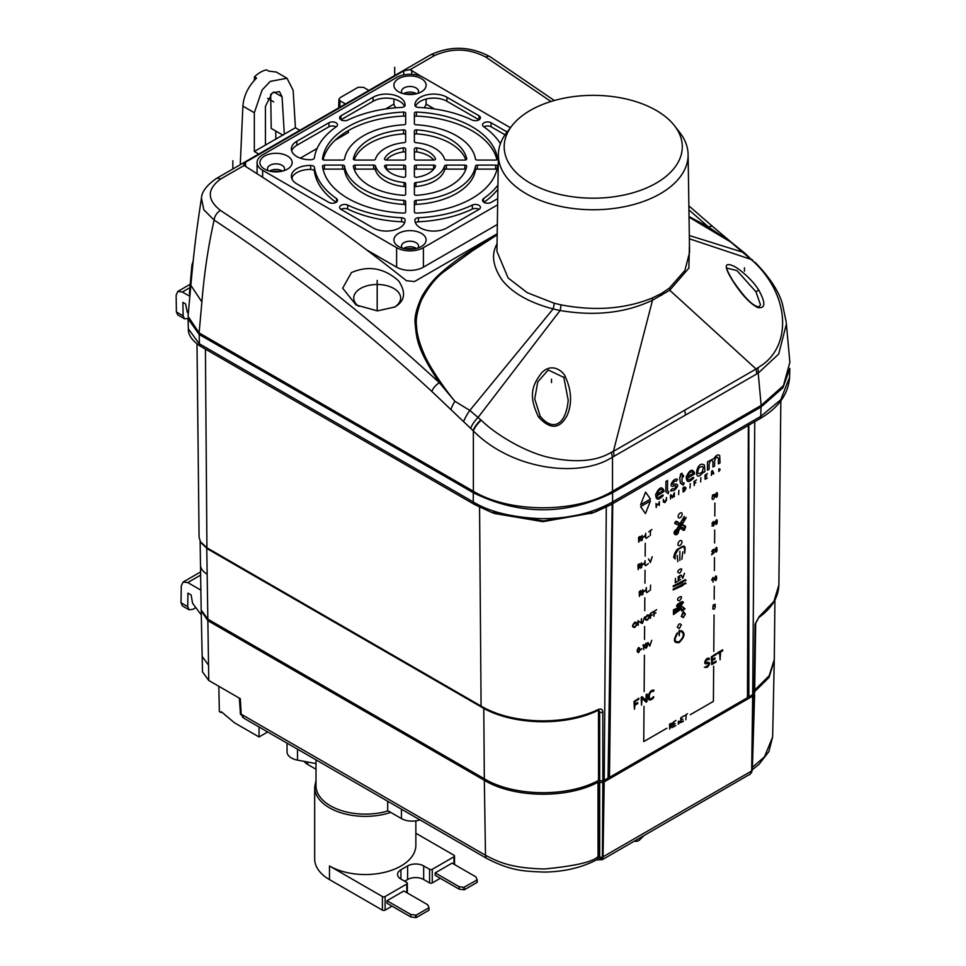 <?xml version="1.0" encoding="UTF-8"?>
<svg xmlns="http://www.w3.org/2000/svg" width="966" height="966" viewBox="0 0 966 966"><rect width="100%" height="100%" fill="white"/><g stroke="black" fill="none" stroke-linecap="round" stroke-linejoin="round"><path stroke-width="1.45" d="M287.011 78.258L270.251 81.386L262.076 90.043L254.324 112.732L254.324 151.493L295.415 127.766L293.145 90.321L287.011 78.258L276.264 72.052L268.62 71.086L266.495 69.866A27.471 15.854 120 0 0 254.481 76.797L254.324 80.371M254.481 76.797L256.606 78.029C248.286 86.324 243.722 95.682 242.889 106.139L240.256 164.703M283.026 135.24L271.217 128.418L270.685 94.27M275.853 139.37L275.721 131.026M265.421 145.081L265.421 106.345L272.243 92.905L279.428 91.565L282.06 96.733L284.318 134.165M295.415 127.766L299.822 130.313M190.845 285.429L188.044 316.305L199.105 332.908L473.352 491.247C509.662 513.284 576.195 513.284 612.504 491.247L761.148 405.43L783.462 385.603L789.862 362.286L786.3 323.018M786.36 324.214L778.668 354.063L758.213 373.105L609.957 458.633C577.257 477.844 511.485 469.524 473.352 430.921L431.862 391.471C360.982 326.073 288.399 268.959 214.126 220.091L203.826 209.779L201.435 198.199C201.725 191.872 206.615 185.339 216.13 178.638A8.066 4.661 60 0 1 216.179 178.613A8.066 4.661 60 0 1 220.441 179.157L244.301 165.379L243.77 164.208L245.461 162.276L403.716 70.904L410.127 69.637L421.43 76.495M216.179 178.613L430.341 54.965A8.054 4.661 64.1 0 1 430.389 54.929A8.054 4.661 64.1 0 1 434.519 55.557C451.967 47.769 469.102 48.3 485.898 57.151L550.958 101.515M554.339 100.512L490.088 56.728A8.392 4.504 123 0 0 490.064 56.704A8.392 4.504 123 0 0 485.898 57.151M490.837 239.061L479.293 245.738C466.035 253.116 453.513 261.931 441.752 272.171C434.64 278.099 428.131 285.984 422.227 295.837C416.624 307.78 414.269 317.09 415.175 323.767C416.624 338.523 416.624 348.4 439.373 382.741C368.106 316.981 295.125 259.54 220.441 210.419A8.392 4.818 -56.7 0 0 214.126 220.091C208.294 245.919 204.224 273.209 201.894 301.96L190.857 285.368C194.577 244.036 197.052 227.143 201.435 198.199L201.435 198.199M220.441 210.419C206.917 199.672 206.917 189.251 220.441 179.157M244.301 165.379L245.436 166.381C299.46 200.191 353.109 238.288 406.396 280.683L414.426 281.565L497.188 233.784M688.927 209.924L708.803 227.191L689.036 216.529M394.792 306.995L377.428 310.895L356.056 304.966L342.689 288.206L351.443 272.569C368.517 265.239 384.214 267.993 398.535 280.804C406.275 292.324 405.032 301.066 394.792 306.995M689.036 217.169L730.731 242.031A11.29 5.905 148.3 0 1 731.709 242.599L712.739 226.563A8.38 3.284 131.3 0 0 708.803 227.191L730.731 242.031L754.518 262.462C791.13 297.769 790.888 347.567 759.928 366.428L756.064 369A27.108 14.514 -116.9 0 1 756.668 373.999M731.709 242.599L744.834 253.201A16.446 7.776 143.4 0 0 743.47 252.44L689.313 235.511M744.834 253.201L754.518 262.462M761.148 405.43L758.213 373.105A17.847 0.7 -91.1 0 1 758.02 367.599M614.05 456.338A27.108 16.724 -123.3 0 0 613.386 451.376L756.064 369L669.728 290.235L652.521 300.172C625.702 312.984 594.899 316.425 560.087 310.509L553.083 308.951C528.873 302.479 511.763 292.662 501.728 279.512C493.167 266.544 491.332 255.229 496.198 245.557L497.043 243.541M689.446 244.688L688.867 268.15L669.728 290.235A7.583 4.77 -128 0 1 669.353 288.146L661.372 293.531L652.316 297.987C625.231 309.023 594.766 311.306 560.92 304.845L554.098 303.215L527.195 292.662L508.104 277.93L496.935 251.389M758.757 290.066C765.845 303.082 765.483 308.891 757.646 307.502C749.737 303.445 741.284 294.316 732.276 280.092C724.391 267.232 724.295 262.366 731.999 265.481C736.744 266.483 752.2 279.186 758.757 290.066L755.967 291.78L760.471 304.761L759.022 306.947C756.221 306.258 749.978 305.92 732.409 280.007C727.833 271.869 725.973 267.896 726.83 268.089L736.913 270.577L755.967 291.78M511.944 125.773A89.053 51.415 0 0 0 542.735 189.119A89.053 51.415 0 0 0 656.216 183.117A89.053 51.415 0 0 0 674.534 125.773A89.053 51.415 0 0 0 530.274 110.402A89.053 51.415 0 0 0 511.944 125.773L506.643 132.62A94.861 54.772 0 0 0 498.384 154.5A94.861 54.772 0 0 0 556.561 205.492A94.861 54.772 0 0 0 660.321 193.707A94.861 54.772 0 0 0 688.106 154.5L689.567 252.355L684.918 270.432L669.353 288.146M688.106 154.5A94.861 54.772 0 0 0 679.835 132.62L674.534 125.773M473.352 491.247L473.352 430.921A17.581 7.583 -41.5 0 1 481.237 420.234C495.618 434.495 525.733 452.559 550.161 457.703C576.147 463.028 596.517 461.241 611.273 452.33L613.386 451.376L652.521 300.172A7.583 3.912 -112.8 0 1 652.316 297.987M481.237 420.234L469.826 410.417L454.889 401.288L439.373 382.741A8.38 3.417 -47.3 0 0 431.862 391.471M538.642 417.143C527.315 394.37 533.365 383.828 541.769 372.671C553.132 361.187 564.736 373.516 565.207 376.547C571.498 390.107 572.234 402.858 567.428 414.812C560.051 429.218 550.463 429.991 538.642 417.143L540.199 416.237L534.729 398.886L537.76 381.884L548.229 369.978L563.794 377.392L568.213 400.226C565.883 425.306 552.757 431.754 540.199 416.237M612.504 491.247L612.504 457.232L611.273 452.33M463.668 421.502A16.446 4.166 -55.2 0 1 469.826 410.417L553.083 308.951A7.583 2.487 -75.2 0 0 554.098 303.215M450.929 409.306A11.29 2.234 -59.6 0 1 454.889 401.288C441.764 385.313 427.6 363.373 423.736 353.206C419.196 342.616 416.817 333.693 416.588 326.423C415.513 320.241 417.046 311.644 421.188 300.631C427.624 288.218 434.917 278.8 443.044 272.364L472.205 250.991M394.261 307.297A23.45 13.536 0 0 0 393.512 288.303A23.45 13.536 0 0 0 360.608 288.448A23.45 13.536 0 0 0 358.772 306.391M254.324 151.493L258.731 154.041M345.478 103.954L340.032 100.814L339.839 107.214M368.903 90.43L363.457 87.29L358.096 87.29L340.032 97.723L338.921 99.232L340.032 100.814M336.108 202.317A96.443 55.678 180 0 1 314.445 171.453A3.792 2.186 0 0 0 310.666 169.448A18.752 10.831 0 0 0 291.684 178.251M496.935 169.436A1.896 1.099 0 0 0 495.618 169.122L477.373 169.122A1.896 1.099 0 0 0 475.477 170.113A65.748 37.964 180 0 1 416.092 204.406A1.896 1.099 0 0 0 414.378 205.492M336.108 126.872A5.059 2.922 0 0 0 328.971 126.739L296.852 145.286A18.752 10.831 0 0 0 291.684 150.938M405.66 170.221A1.896 1.099 0 0 0 403.764 169.122L386.388 169.122A1.896 1.099 0 0 0 386.243 169.122M433.794 160.066A26.336 15.202 0 0 0 416.757 151.904A1.896 1.099 0 0 0 414.378 152.966M497.864 189.191A96.443 55.678 180 0 1 483.93 202.317M405.66 205.492A1.896 1.099 0 0 0 403.933 204.406A65.748 37.964 180 0 1 363.518 193.454A65.748 37.964 180 0 1 344.548 170.113A1.896 1.099 0 0 0 342.652 169.122L324.407 169.122A1.896 1.099 0 0 0 323.091 169.436M405.66 117.176A1.896 1.099 0 0 0 403.619 116.089A87.725 50.655 0 0 0 323.091 159.764A1.896 1.099 180 0 1 322.511 158.979A1.896 1.099 180 0 1 322.511 158.895A87.725 50.655 180 0 1 403.619 112.068A1.896 1.099 180 0 1 405.104 112.382A1.896 1.099 180 0 1 405.66 113.155L405.66 123.696A1.896 1.099 180 0 1 403.933 124.783A65.748 37.964 0 0 0 344.548 159.076A1.896 1.099 180 0 1 342.652 160.066L324.407 160.066A1.896 1.099 180 0 1 323.067 159.752M433.794 169.122A1.896 1.099 0 0 0 433.649 169.122L416.261 169.122A1.896 1.099 0 0 0 414.378 170.221M340.974 115.799L373.093 97.252A18.752 10.831 180 0 1 399.61 97.252A18.752 10.831 180 0 1 405.104 104.908A18.752 10.831 180 0 1 405.104 105.222A3.792 2.186 180 0 1 401.615 107.407A96.443 55.678 0 0 0 347.675 120.146A5.059 2.922 180 0 1 341.095 119.856A5.059 2.922 180 0 1 339.609 117.792A5.059 2.922 180 0 1 340.974 115.799L340.974 119.784L373.093 101.273A18.752 10.831 0 0 1 391.399 98.508A18.752 10.831 0 0 1 404.561 106.345M479.027 119.808L446.932 101.273A18.752 10.831 0 0 0 428.638 98.508A18.752 10.831 0 0 0 415.465 106.345M465.853 169.304A1.896 1.099 0 0 0 464.803 169.122L446.425 169.122A1.896 1.099 0 0 0 444.565 170.028A35.054 20.238 180 0 1 415.948 186.559A1.896 1.099 0 0 0 414.378 187.633M405.66 152.966A1.896 1.099 0 0 0 403.281 151.904A26.336 15.202 0 0 0 386.243 160.066M496.935 159.764A87.725 50.655 0 0 0 416.406 116.089A1.896 1.099 0 0 0 414.378 117.176M483.93 126.872A5.059 2.922 0 0 1 491.054 126.739L505.037 134.817M479.027 209.393A5.059 2.922 0 0 0 472.35 209.042A96.443 55.678 180 0 1 418.411 221.782A3.792 2.186 0 0 0 415.465 222.844M465.853 159.885A57.03 32.929 0 0 0 416.479 133.888A1.896 1.099 0 0 0 414.378 134.974M405.66 187.633A1.896 1.099 0 0 0 404.078 186.559A35.054 20.238 180 0 1 385.229 180.92A35.054 20.238 180 0 1 375.46 170.028A1.896 1.099 0 0 0 373.6 169.122L355.234 169.122A1.896 1.099 0 0 0 354.184 169.304M405.66 134.974A1.896 1.099 0 0 0 403.546 133.888A57.03 32.929 0 0 0 354.184 159.885M404.561 222.844A3.792 2.186 0 0 0 401.615 221.782A96.443 55.678 180 0 1 347.675 209.042A5.059 2.922 0 0 0 340.998 209.393A5.059 2.922 180 0 1 339.609 207.376A5.059 2.922 180 0 1 342.387 204.768A5.059 2.922 180 0 1 347.675 205.021A96.443 55.678 0 0 0 401.615 217.761A3.792 2.186 180 0 1 403.993 218.401A3.792 2.186 180 0 1 405.104 219.946A18.752 10.831 180 0 1 405.104 220.26A18.752 10.831 180 0 1 393.524 230.258A18.752 10.831 180 0 1 373.093 227.916L340.974 209.368M426.115 99.027L426.115 103.181A16.108 9.298 180 0 1 424.026 107.769M396.012 107.769A16.108 9.298 180 0 1 393.911 103.181L393.911 99.027M416.443 93.75A8.525 4.927 0 0 0 416.044 93.509L416.044 93.509A8.525 4.927 0 0 0 403.981 93.509A8.525 4.927 0 0 0 403.583 93.75M405.792 94.197A16.108 9.298 180 0 1 414.233 94.197M402.17 93.352A8.525 4.927 180 0 1 401.482 91.42A8.525 4.927 180 0 1 406.746 86.868A8.525 4.927 180 0 1 416.044 87.942A8.525 4.927 180 0 1 418.544 91.42A8.525 4.927 180 0 1 417.855 93.352M421.405 78.657A16.108 9.298 180 0 1 421.405 91.806A16.108 9.298 180 0 1 398.62 91.806L398.62 91.806A16.108 9.298 180 0 1 398.62 78.657A16.108 9.298 180 0 1 421.405 78.657M497.623 204.828L423.41 247.67A18.946 10.94 0 0 1 396.615 247.67L262.631 170.318A18.946 10.94 0 0 1 257.077 162.59A18.946 10.94 0 0 1 262.631 154.85L396.615 77.497A18.946 10.94 0 0 1 423.41 77.497L510.422 127.729M398.62 246.511L398.62 246.511A16.108 9.298 180 0 1 398.62 233.361A16.108 9.298 180 0 1 421.405 233.361A16.108 9.298 180 0 1 421.405 246.511A16.108 9.298 180 0 1 398.62 246.511M264.636 169.159L264.636 169.159A16.108 9.298 180 0 1 264.636 156.009A16.108 9.298 180 0 1 287.421 156.009A16.108 9.298 180 0 1 287.421 169.159A16.108 9.298 180 0 1 264.636 169.159M416.044 106.767A3.792 2.186 180 0 1 414.933 105.222A18.752 10.831 180 0 1 414.921 104.908A18.752 10.831 180 0 1 426.501 94.909A18.752 10.831 180 0 1 446.932 97.252L479.051 115.799A5.059 2.922 180 0 1 480.416 117.792A5.059 2.922 180 0 1 477.639 120.4A5.059 2.922 180 0 1 472.35 120.146A96.443 55.678 0 0 0 418.411 107.407A3.792 2.186 180 0 1 416.044 106.767M414.378 183.612A1.896 1.099 180 0 1 415.948 182.526A35.054 20.238 0 0 0 444.565 166.007A1.896 1.099 180 0 1 446.425 165.101L464.803 165.101A1.896 1.099 180 0 1 466.143 165.415A1.896 1.099 180 0 1 466.699 166.2A1.896 1.099 180 0 1 466.687 166.321A57.03 32.929 180 0 1 416.479 195.301A1.896 1.099 180 0 1 414.933 194.987A1.896 1.099 180 0 1 414.378 194.214L414.378 183.612M414.378 166.2A1.896 1.099 180 0 1 416.261 165.101L433.649 165.101A1.896 1.099 180 0 1 434.99 165.415A1.896 1.099 180 0 1 435.533 166.2A1.896 1.099 180 0 1 435.473 166.478A26.336 15.202 180 0 1 416.757 177.285A1.896 1.099 180 0 1 414.933 176.995A1.896 1.099 180 0 1 414.378 176.223L414.378 166.2M405.66 158.979A1.896 1.099 180 0 1 403.764 160.066L386.388 160.066A1.896 1.099 180 0 1 385.048 159.752A1.896 1.099 180 0 1 384.492 158.979A1.896 1.099 180 0 1 384.553 158.69A26.336 15.202 180 0 1 403.281 147.883A1.896 1.099 180 0 1 405.104 148.172A1.896 1.099 180 0 1 405.66 148.945L405.66 158.979M476.033 159.752A1.896 1.099 180 0 1 475.477 159.076A65.748 37.964 0 0 0 456.507 135.747A65.748 37.964 0 0 0 416.092 124.783A1.896 1.099 180 0 1 414.933 124.469A1.896 1.099 180 0 1 414.378 123.696L414.378 113.155A1.896 1.099 180 0 1 416.406 112.068A87.725 50.655 180 0 1 472.048 126.763A87.725 50.655 180 0 1 497.514 158.895A1.896 1.099 180 0 1 497.514 158.979A1.896 1.099 180 0 1 495.618 160.066L477.373 160.066A1.896 1.099 180 0 1 476.033 159.752M342.652 165.101A1.896 1.099 180 0 1 343.993 165.415A1.896 1.099 180 0 1 344.548 166.092A65.748 37.964 0 0 0 363.518 189.433A65.748 37.964 0 0 0 403.933 200.385A1.896 1.099 180 0 1 405.104 200.699A1.896 1.099 180 0 1 405.66 201.471L405.66 212.013A1.896 1.099 180 0 1 403.619 213.1A87.725 50.655 180 0 1 347.977 198.404A87.725 50.655 180 0 1 322.511 166.273A1.896 1.099 180 0 1 322.511 166.2A1.896 1.099 180 0 1 324.407 165.101L342.652 165.101L342.652 169.122M500.4 143.717A96.443 55.678 0 0 0 483.519 126.594A5.059 2.922 180 0 1 482.541 124.856A5.059 2.922 180 0 1 485.584 122.187A5.059 2.922 180 0 1 491.054 122.718L507.126 132.004M497.719 198.598L491.054 202.449A5.059 2.922 180 0 1 484.014 202.377A5.059 2.922 180 0 1 482.541 200.312A5.059 2.922 180 0 1 483.519 198.573A96.443 55.678 0 0 0 497.925 185.086M418.411 217.761A96.443 55.678 0 0 0 472.35 205.021A5.059 2.922 180 0 1 478.931 205.311A5.059 2.922 180 0 1 480.416 207.376A5.059 2.922 180 0 1 479.051 209.368L446.932 227.916A18.752 10.831 180 0 1 420.415 227.916A18.752 10.831 180 0 1 414.921 220.26A18.752 10.831 180 0 1 414.933 219.946A3.792 2.186 180 0 1 418.411 217.761L418.411 221.782M414.933 159.752A1.896 1.099 180 0 1 414.378 158.979L414.378 148.945A1.896 1.099 180 0 1 416.757 147.883A26.336 15.202 180 0 1 428.638 151.831A26.336 15.202 180 0 1 435.473 158.69A1.896 1.099 180 0 1 435.533 158.979A1.896 1.099 180 0 1 433.649 160.066L416.261 160.066A1.896 1.099 180 0 1 414.933 159.752M445.097 159.752A1.896 1.099 180 0 1 444.565 159.161A35.054 20.238 0 0 0 434.797 148.269A35.054 20.238 0 0 0 415.948 142.642A1.896 1.099 180 0 1 414.933 142.328A1.896 1.099 180 0 1 414.378 141.555L414.378 130.953A1.896 1.099 180 0 1 416.479 129.867A57.03 32.929 180 0 1 450.349 139.297A57.03 32.929 180 0 1 466.687 158.847A1.896 1.099 180 0 1 466.699 158.979A1.896 1.099 180 0 1 464.803 160.066L446.425 160.066A1.896 1.099 180 0 1 445.097 159.752M403.764 165.101A1.896 1.099 180 0 1 405.104 165.415A1.896 1.099 180 0 1 405.66 166.2L405.66 176.223A1.896 1.099 180 0 1 403.281 177.285A26.336 15.202 180 0 1 391.387 173.337A26.336 15.202 180 0 1 384.553 166.478A1.896 1.099 180 0 1 384.492 166.2A1.896 1.099 180 0 1 386.388 165.101L403.764 165.101L403.764 169.122M373.6 165.101A1.896 1.099 180 0 1 374.941 165.415A1.896 1.099 180 0 1 375.46 166.007A35.054 20.238 0 0 0 385.229 176.899A35.054 20.238 0 0 0 404.078 182.526A1.896 1.099 180 0 1 405.104 182.84A1.896 1.099 180 0 1 405.66 183.612L405.66 194.214A1.896 1.099 180 0 1 403.546 195.301A57.03 32.929 180 0 1 369.688 185.87A57.03 32.929 180 0 1 353.351 166.321A1.896 1.099 180 0 1 353.339 166.2A1.896 1.099 180 0 1 355.234 165.101L373.6 165.101L373.6 169.122M328.971 122.718A5.059 2.922 180 0 1 336.011 122.791A5.059 2.922 180 0 1 337.496 124.856A5.059 2.922 180 0 1 336.506 126.594A96.443 55.678 0 0 0 314.445 157.736A3.792 2.186 180 0 1 310.666 159.752A18.752 10.831 180 0 1 296.852 156.577A18.752 10.831 180 0 1 291.358 148.921A18.752 10.831 180 0 1 296.852 141.265L328.971 122.718L328.971 126.739M405.66 141.555A1.896 1.099 180 0 1 404.078 142.642A35.054 20.238 0 0 0 375.46 159.161A1.896 1.099 180 0 1 373.6 160.066L355.234 160.066A1.896 1.099 180 0 1 353.894 159.752A1.896 1.099 180 0 1 353.339 158.979A1.896 1.099 180 0 1 353.351 158.847A57.03 32.929 180 0 1 403.546 129.867A1.896 1.099 180 0 1 405.104 130.181A1.896 1.099 180 0 1 405.66 130.953L405.66 141.555M414.378 201.471A1.896 1.099 180 0 1 416.092 200.385A65.748 37.964 0 0 0 475.477 166.092A1.896 1.099 180 0 1 477.373 165.101L495.618 165.101A1.896 1.099 180 0 1 496.959 165.415A1.896 1.099 180 0 1 497.514 166.2A1.896 1.099 180 0 1 497.514 166.273A87.725 50.655 180 0 1 416.406 213.1A1.896 1.099 180 0 1 414.933 212.786A1.896 1.099 180 0 1 414.378 212.013L414.378 201.471M328.971 202.449L296.852 183.902A18.752 10.831 180 0 1 291.358 176.247A18.752 10.831 180 0 1 310.666 165.428A3.792 2.186 180 0 1 313.346 166.067A3.792 2.186 180 0 1 314.445 167.432A96.443 55.678 0 0 0 336.506 198.573A5.059 2.922 180 0 1 337.496 200.312A5.059 2.922 180 0 1 334.453 202.993A5.059 2.922 180 0 1 328.971 202.449M366.416 249.735L396.615 267.171A18.946 10.94 180 0 0 423.41 267.171L497.333 224.486M317.138 148.438L300.317 158.158M277.592 171.272L276.542 171.876M335.117 140.227L348.243 132.644L347.688 130.953M393.959 103.954A16.108 9.298 0 0 0 393.947 104.099L385.519 108.965M434.507 108.965L426.078 104.099A16.108 9.298 0 0 0 426.066 103.954M274.948 171.863L274.948 171.248A16.108 9.298 180 0 1 280.249 171.562M271.808 171.562A16.108 9.298 180 0 1 274.948 171.248M405.792 248.914A16.108 9.298 180 0 1 414.233 248.914M416.443 248.467A8.525 4.927 0 0 0 416.044 248.214L416.044 248.214A8.525 4.927 0 0 0 403.981 248.214A8.525 4.927 0 0 0 403.583 248.467M402.17 248.057A8.525 4.927 180 0 1 401.482 246.125A8.525 4.927 180 0 1 406.746 241.585A8.525 4.927 180 0 1 416.044 242.647A8.525 4.927 180 0 1 418.544 246.125A8.525 4.927 180 0 1 417.855 248.057M282.458 171.115A8.525 4.927 0 0 0 282.06 170.861L282.06 170.861A8.525 4.927 0 0 0 269.997 170.861A8.525 4.927 0 0 0 269.599 171.115M268.186 170.704A8.525 4.927 180 0 1 267.497 168.772A8.525 4.927 180 0 1 272.762 164.22A8.525 4.927 180 0 1 282.06 165.295A8.525 4.927 180 0 1 284.559 168.772A8.525 4.927 180 0 1 283.871 170.704M479.051 115.799L479.051 119.784M491.054 126.739L491.054 122.718M483.519 198.573L483.519 202.039M472.35 205.021L472.35 209.042M414.933 219.946L414.933 220.574M347.675 205.021L347.675 209.042M405.104 219.946L405.104 220.574M336.506 198.573L336.506 202.039M310.666 165.428L310.666 169.448M789.838 368.457L782.955 387.74L761.015 407.024L760.737 416.394L780.782 399.743L789.572 377.271C788.413 394.056 778.463 407.906 759.723 418.821L759.554 418.918A5.687 3.284 60 0 1 759.3 419.039M188.068 318.816L199.165 334.465L473.268 492.72C519.708 515.458 566.148 515.458 612.589 492.72L761.015 407.024M747.479 696.389L748.843 696.812L754.023 693.805L753.987 691.97M754.7 690.11L769.153 675.802L774.285 659.5M207.159 574.13A22.737 13.126 -0.9 0 1 200.493 565.025L201.169 609.969L207.835 619.146L206.772 548.459M483.785 708.356L484.316 778.765L207.835 619.146M484.316 778.765C513.84 796.648 567.501 797.433 598.534 780.419L602.844 781.083L608.061 778.101L612.202 503.986M608.085 776.869L609.594 676.55M748.348 425.39L747.479 697.693L609.474 777.376L747.479 697.693L748.348 424.497M608.351 776.712L609.474 777.376L612.746 503.672M748.843 425.1L748.843 696.812M747.793 598.642L747.793 696.208M189.855 296.321L182.381 292.01L177.78 291.454L176.138 295.222L176.404 311.982L183.117 315.858L182.9 302.382L185.581 303.928L187.235 312.078L188.298 313.467M183.117 315.858L184.494 318.804L188.032 318.466M193.176 261.001L191.908 265.082L192.705 265.541M190.048 294.207L189.384 293.821L191.908 265.082M188.068 319.384L188.358 328.851L199.25 343.727L473.437 502.03C489.351 511.835 511.92 517.378 541.141 518.682C569.034 518.718 592.798 513.163 612.408 502.03L760.737 416.394A5.687 3.284 60 0 1 759.554 418.918L611.418 504.445A5.687 3.284 60 0 1 611.333 504.494M473.437 502.03A5.687 3.272 120 0 0 474.608 504.542A5.687 3.272 120 0 0 474.861 504.663L491.199 512.234L543.375 520.952L594.682 512.221L610.983 504.663A5.687 3.272 60 0 0 611.249 504.542L611.418 504.445A5.687 3.284 60 0 0 612.589 501.922L612.589 492.72M592.895 512.874L542.928 521.664L494.689 513.526L491.139 512.209M602.844 781.083L602.82 712.051C602.675 709.285 601.13 708.452 598.159 709.539C564.639 725.611 512.68 724.621 481.08 706.086L206.929 547.807L200.409 541.685L199.068 537.168L197.004 343.968M599.669 781.071L599.657 712.027L598.848 710.3L597.688 710.553A2.27 1.171 -115.2 0 0 598.159 709.539M602.82 712.051A2.27 1.34 -0 0 1 599.657 712.027L598.509 711.362L598.534 780.419M598.509 711.362L598.304 710.336M200.602 542.409A2.27 1.763 -29.6 0 1 200.409 541.685M184.494 318.804L177.792 314.928L176.404 311.982M759.228 616.55L773.899 601.444L778.874 584.973C778.451 597.386 771.749 608.242 758.781 617.552A2.27 1.437 -125.3 0 0 759.228 616.55L755.074 624.145L754.023 693.805M240.256 713.319L244.012 718.293L487.057 858.617A7.583 4.371 -60 0 1 485.487 855.248L241.21 714.224A3.405 1.896 176.6 0 1 240.22 712.993A3.405 1.896 176.6 0 1 240.22 712.811M750.57 773.73A2.27 0.978 -132.3 0 1 750.437 773.947L752.333 770.095A2.27 1.316 -178.3 0 1 751.681 770.989L753.939 693.516L753.975 695.351L752.671 696.124L604.185 781.856L602.844 782.605L598.002 782.218C566.909 798.967 513.67 798.061 484.34 780.299L207.859 620.679L208.535 665.151L202.172 656.433L202.498 671.901L208.765 680.487L240.292 698.684L241.222 714.442A3.405 1.968 174.8 0 1 240.232 713.21A3.405 1.968 174.8 0 1 240.232 713.089M207.859 620.679L201.23 610.802M200.88 590.141L187.754 582.558L183.081 582.051L181.282 585.903L181.016 602.772L182.393 605.923L189.107 609.788L187.718 606.648L181.016 602.772M774.249 660.575L769.033 677.48L754.675 691.644M201.278 614.931L192.572 603.267L191.147 594.984L187.935 593.124L187.718 606.648M195.832 607.626L192.814 609.365L189.107 609.788M388.127 810.885A49.266 28.449 0 0 1 330.432 805.801A49.266 28.449 180 0 1 316.003 785.684L316.003 759.856L316.003 763.599L297.504 760.133A15.154 8.754 0 0 1 287.035 751.814L287.035 743.132M387.692 801.249L387.692 810.631L401.433 818.564A15.154 8.754 0 0 0 419.969 819.88M304.242 761.401A15.154 8.754 0 0 0 307.647 764.42L316.003 769.238M390.747 812.394A50.594 29.209 0 0 1 329.491 807.817A50.594 29.209 180 0 1 314.675 787.157L314.675 858.943A50.594 29.209 0 0 0 329.491 879.603L382.415 910.153L382.415 896.545L329.491 865.983L329.491 879.603M415.851 820.871L415.851 845.335A50.594 29.209 180 0 1 384.625 872.322A50.594 29.209 180 0 1 329.491 865.983M453.96 864.208L453.96 856.782A1.896 1.099 0 0 0 454.515 856.009A1.896 1.099 0 0 0 453.96 855.236L415.851 833.235M453.96 856.782L432.261 869.315A1.896 1.099 0 0 1 429.58 869.315L423.676 865.91A11.375 6.569 180 0 0 407.604 865.91L400.902 869.774A11.375 6.569 180 0 0 397.569 874.423A11.375 6.569 180 0 0 400.902 879.06L400.902 869.774M382.415 896.545A1.896 1.099 0 0 0 385.096 896.545L406.795 884.011A1.896 1.099 0 0 0 407.35 883.238A1.896 1.099 0 0 0 406.795 882.465L400.902 879.06M404.657 881.221L407.604 879.519A11.375 6.569 0 0 1 423.676 879.519L429.58 882.924A1.896 1.099 180 0 0 432.261 882.924L440.291 878.287M392.063 906.132L385.096 910.153A1.896 1.099 180 0 1 382.415 910.153M435.207 872.878L452.088 863.121L475.936 876.899L477.059 879.954L463.813 887.38L459.055 886.643L435.207 872.878L435.207 875.353L459.055 889.118L459.055 886.643M428.976 907.654L428.832 910.286L428.976 907.485L427.697 904.744L403.848 890.978L386.968 900.723L386.968 903.198L410.816 916.963L410.816 914.488L386.968 900.723M477.204 879.809L477.059 882.429L464.356 889.771L459.055 889.118M428.832 910.286L416.117 917.615L410.816 916.963M428.832 907.811L416.117 915.14L410.816 914.488M634.3 841.205A9.479 6.702 -135 0 0 639.697 839.84A9.479 6.702 -135 0 0 641.05 837.317M243.046 717.69L241.222 714.442M487.057 858.617C511.714 871.199 524.297 871.26 544.353 872.081C564.072 871.767 581.447 867.71 596.469 859.909A7.583 4.202 -118.1 0 0 596.481 859.909A7.583 4.202 -118.1 0 0 598.051 856.54C593.088 861.853 575.265 865.995 544.607 868.977C510.942 868.229 497.961 861.793 485.487 855.248L484.34 780.299M599.041 782.231L599.101 856.552L598.051 856.54L598.002 782.218M752.671 696.124L751.681 770.989L750.256 774.056L602.386 859.643L602.844 782.605M602.651 859.269A2.27 2.222 180 0 1 599.934 859.269L600.369 858.243M599.934 859.269A7.583 4.371 -60 0 1 599.101 856.552L599.934 859.269M749.048 774.961L750.437 773.959A2.27 0.978 -132.3 0 1 750.256 774.056M219.379 686.609A2.27 1.316 -120 0 0 219.318 686.645A2.27 1.316 -120 0 0 218.847 687.683L219.354 711.568L220.852 712.51L221.383 711.761L234.388 722.737L259.045 736.973L259.045 726.975M259.045 736.973L267.703 731.974M220.852 712.51L221.709 712.014M744.436 267.799L744.436 271.204M551.501 379.191L551.501 382.596M377.187 280.382L377.187 310.895M267.654 98.363L273.74 101.877M394.696 75.541L394.696 67.258M232.842 168.99L232.842 160.706M679.303 628.576L677.323 627.272C678.651 623.722 679.979 622.937 681.308 624.917L679.303 628.576M679.509 600.84C672.734 599.753 686.355 591.892 679.509 600.84M679.714 573.116C672.952 572.029 686.56 564.168 679.714 573.116M609.474 777.376L612.758 502.779M640.615 504.747L645.602 492.105L650.456 499.072L640.615 504.747M650.444 500.956L645.445 513.598L640.591 506.643L650.444 500.956M658.414 491.211C660.575 488.941 661.964 488.905 662.555 491.102L657.109 494.242L658.414 491.211M663.847 491.622L664.065 490.909C662.06 485.922 659.271 487.106 655.709 494.447C655.829 500.255 658.317 500.654 663.159 495.643C663.328 492.757 657.17 500.907 657.073 495.763L663.847 491.622M668.279 493.759L665.852 491.694L665.936 481.406L667.566 480.464L667.494 490.74L668.713 491.634L668.279 493.759M674.328 490.342L670.706 491.006C671.032 489.279 672.215 488.506 674.28 488.687C676.719 486.321 676.647 485.403 674.039 485.898C667.156 488.76 674.087 476.371 677.528 479.571L676.224 481.297C674.123 479.812 670.525 486.127 674.618 484.063C678.796 483.93 678.7 486.019 674.328 490.342M684.29 482.903L683.24 483.241L682.008 482.191L682.044 477.542L683.433 476.745L683.445 475.115L682.056 475.924L682.081 473.207L680.438 474.161L680.414 476.866L679.666 477.301L680.366 483.145L683.228 485.125L684.29 482.903M688.963 473.569C691.137 471.299 692.513 471.263 693.117 473.461L687.659 476.612L688.963 473.569M694.397 473.98L694.614 473.268C692.61 468.281 689.821 469.464 686.271 476.806C686.379 482.614 688.867 483.012 693.721 478.001C693.878 475.115 687.72 483.266 687.635 478.122L694.397 473.98M701.944 472.253C697.645 474.946 696.667 473.473 699.022 467.822C703.296 465.141 704.274 466.614 701.944 472.253M704.407 465.117C695.955 459.091 692.743 486.212 703.284 471.915L703.284 472.615L704.951 471.65L704.407 465.117M719.694 455.566C717.992 454.213 716.108 455.167 714.055 458.452L707.51 461.833L707.438 470.213L709.116 469.247L709.153 463.934C710.457 460.094 711.725 459.333 712.956 461.663L712.92 467.049L714.586 466.083L714.623 460.77C715.915 456.942 717.183 456.181 718.414 458.512L718.366 463.897L720.044 462.931L719.694 455.566M656.228 507.536L655.999 503.54L656.506 504.868L658.8 503.54L659.319 501.62L659.295 505.472L658.788 504.071L656.494 505.399L656.228 507.536M664.91 502.61L663.304 501.97L663.316 499.313L663.811 501.668L665.985 500.412L666.516 497.466L666.492 500.122L664.91 502.61M674.316 492.745L672.445 497.273L670.996 494.737L670.513 495.16L670.489 499.011L671.02 495.932L672.638 497.744L673.857 494.242L674.353 496.778L674.316 492.745M678.615 494.616L678.893 490.317L678.615 494.616M683.385 491.332L684.025 490.957C685.896 488.748 685.908 487.625 684.049 487.564L683.385 491.332M683.131 492.008L682.902 487.999L684.061 487.045C686.548 487.081 686.536 488.567 684.025 491.489L683.131 492.008M690.014 488.023L690.304 483.737L690.014 488.023M694.216 485.596L693.986 481.599L696.486 479.861L694.506 481.551L694.494 482.94L695.906 482.662L694.482 483.483L694.216 485.596M700.628 481.901L700.918 477.602L700.628 481.901M705.144 479.293L704.914 475.284L707.414 473.557L705.434 475.248L705.422 476.624L706.846 475.803L705.422 477.168L705.409 478.593L707.378 478.001L705.144 479.293M711.894 473.147L712.546 471.142L711.894 473.147M713.874 473.799L712.546 470.599L711.652 471.106L711.362 475.405L711.894 473.69L713.874 473.799M718.728 471.505L718.897 468.812C720.515 468.848 720.467 469.742 718.728 471.505M677.806 604.571L677.999 606.129L679.653 604.076L677.806 604.571M682.081 602.108L680.209 604.318L681.851 603.907L682.081 602.108M674.002 613.603L675.258 612.879L675.282 609.389L674.027 610.114L674.002 613.603M675.814 611.55L681.151 608.471L682.551 609.727L684.121 608.097L681.561 606.624L675.826 609.932L675.814 611.55M681.549 610.935L682.008 609.606L681.139 609.111L673.447 614.557L673.483 609.8L679.641 607.107L679.653 605.284L678.144 606.648C676.067 606.902 676.067 605.948 678.168 603.786L681.718 601.733C683.795 601.492 683.795 602.446 681.706 604.595L680.197 604.97L680.185 606.793L681.561 605.996L685.111 608.882L681.549 610.935M683.264 612.408L681.803 616.175C682.793 617.829 683.795 617.25 684.822 614.436L683.264 612.408M683.288 617.66L681.259 616.489L683.336 611.381L685.365 614.11L683.288 617.66M679.195 642.523C673.58 643.332 672.952 640.12 677.311 632.875L677.601 633.467C673.894 639.685 674.425 642.426 679.195 641.702C684 636.908 684.58 633.515 680.945 631.535L681.235 630.605C685.522 632.863 684.846 636.836 679.195 642.523M679.243 635.749L678.929 630.846L679.641 630.436L679.243 635.749M676.297 524.236L674.618 523.258L675.717 521.386L677.13 521.495L679.967 523.826L675.645 521.918L675.053 522.932L675.729 523.922L679.158 525.226L676.297 524.236M677.625 529.67L682.407 522.147L677.625 529.67M675.91 531.517L675.874 533.449L677.299 531.698L676.816 530.938L675.91 531.517M675.729 533.944L674.956 532.882L677.13 530.467L677.734 531.517L675.729 533.944M680.873 527.605L683.674 529.863L685.425 526.868L681.899 524.828L680.149 527.822L680.873 527.605M684.025 529.911L685.643 527.146L684.025 529.911M676.405 529.754C670.827 534.355 678.458 536.879 678.373 530.382L685.763 518.464L684.556 520.191L683.143 520.384L682.805 518.947L683.892 517.076L676.405 529.754M684.459 530.201L683.312 530.322L680.704 528.245L678.772 530.298C678.156 538.666 669.836 533.474 676.9 529.066L684.363 516.448L683.505 519.913L686.114 517.462L682.189 524.333L685.643 526.325L684.459 530.201M682.081 527.424L684.375 528.088L682.081 527.424M707.064 667.409L704.359 667.24C705.011 667.651 711.628 663.425 707.1 663.364C702.27 665.888 705.917 656.808 709.02 658.281C709.768 659.44 709.165 659.887 707.221 659.645C705.12 661.758 705.18 662.628 707.378 662.253C710.493 662.314 710.396 664.028 707.064 667.409M711.737 664.596L711.302 656.928L716.096 653.608L716.084 654.646L712.28 656.844L712.268 659.5L714.985 657.918L714.985 658.969L712.256 660.539L712.232 663.268L716.035 661.082L716.023 662.121L711.737 664.596M720.081 659.79L719.646 651.543L720.636 650.975L720.081 659.79M717.593 653.777L717.605 652.726L722.677 649.804L722.665 650.842L717.593 653.777M672.082 727.7L671.261 725.937L672.082 727.7M669.945 726.456L670.79 725.973L670.802 723.86L669.969 724.343L669.945 726.456M669.704 729.076L669.523 724.367L670.802 723.365C672.65 723.341 672.638 724.367 670.79 726.468L669.704 729.076M673.217 727.048L673.024 722.339L675.91 720.419L673.471 722.314L673.459 724.114L675.234 723.582L673.447 724.609L673.435 726.432L675.874 725.514L673.217 727.048M678.277 724.186L678.373 721.191C680.185 721.204 680.149 722.206 678.277 724.186M680.897 722.616L680.716 717.907L683.59 715.987L681.151 717.883L681.139 719.682L682.914 719.151L681.139 720.177L681.115 722L683.554 721.083L680.897 722.616M685.884 719.73L686.15 714.514L685.884 719.73M684.351 716.011L687.49 713.729L684.351 716.011M634.445 709.225L634.01 701.558L638.792 698.225L638.792 699.275L634.988 701.473L634.976 704.117L637.693 702.548L637.693 703.598L634.964 705.168L634.445 709.225M641.545 705.132L641.11 697.452L641.979 696.595L646.073 700.531L646.121 694.566L647.099 693.999L647.039 701.388L646.169 702.258L642.076 698.321L641.545 705.132M651.676 699.384C645.107 703.079 648.898 688.492 654.054 690.243L653.451 691.402C647.981 690.485 647.836 703.924 653.439 696.619C654.26 697.005 653.68 697.923 651.676 699.384M712.763 608.544L713.27 604.873L715.287 604.269L713.669 605.199L713.439 606.576C717.303 602.808 714.248 611.985 712.763 608.544M713.089 582.124L712.618 578.767L711.616 580.035L713.125 577.439L713.089 582.124M714.393 579.081C717.388 569.602 717.255 585.191 714.393 579.081M714.9 578.791C716.663 583.778 716.76 571.715 714.9 578.791M714.285 552.661L711.592 554.762L712.642 552.431C713.983 549.582 713.838 549.147 712.22 551.127L711.713 551.357C714.055 548.29 714.514 548.652 713.089 552.455L712.292 553.808L714.285 552.661M714.84 550.584C717.823 541.105 717.69 556.694 714.84 550.584M715.347 550.294C717.11 555.281 717.195 543.218 715.347 550.294M711.845 525.782L712.34 525.419C714.019 525.238 714.188 524.852 712.836 524.236L711.918 523.524C713.608 520.891 714.224 520.855 713.753 523.391C714.49 525.564 713.85 526.361 711.845 525.782M715.009 522.896C718.004 513.417 717.871 529.006 715.009 522.896M715.516 522.606C717.279 527.593 717.376 515.53 715.516 522.606M712.051 498.649L712.558 494.978L714.574 494.363L712.956 495.304L712.727 496.681C716.591 492.914 713.536 502.091 712.051 498.649M715.214 495.751C718.209 486.26 718.076 501.849 715.214 495.751M715.721 495.449C717.484 500.436 717.581 488.373 715.721 495.449M638.538 652.11C641.907 645.819 635.254 649.635 638.538 652.11M638.538 652.618C636.679 651.99 636.703 650.287 638.574 647.51C640.434 648.138 640.422 649.828 638.538 652.618M640.603 649.901L641.943 648.633L640.603 649.901M643.73 649.623L643.549 645.252L642.788 645.457L643.658 644.612L643.73 649.623M646.145 647.715C649.514 641.436 642.849 645.252 646.145 647.715M646.133 648.234C644.286 647.606 644.298 645.904 646.169 643.127C648.029 643.742 648.017 645.445 646.133 648.234M649.792 646.121L647.945 642.511L649.864 645.457L651.724 640.301L649.792 646.121M634.783 626.934C641.05 618.687 628.576 625.92 634.783 626.934M634.783 627.417C631.849 627.369 631.861 625.63 634.819 622.189C637.753 622.237 637.729 623.976 634.783 627.417M638.176 625.388L637.995 620.679L641.062 622.816L641.533 618.626L641.509 623.215L638.429 621.078L638.176 625.388M642.499 623.396L644.527 616.996L642.499 623.396M647.353 619.677C653.62 611.43 641.134 618.663 647.353 619.677M647.341 620.16C644.419 620.124 644.431 618.373 647.389 614.931C650.311 614.98 650.299 616.719 647.341 620.16M650.396 618.337L650.203 613.627L653.088 611.707L650.649 613.603L650.637 615.402L652.4 614.871L650.625 615.897L650.396 618.337M653.934 616.284L653.753 611.575L656.638 609.655L654.187 611.55L654.175 613.35L655.95 612.83L654.175 613.857L653.934 616.284M641.774 595.068L640.953 593.293L641.774 595.068M639.649 593.824L640.482 593.341L640.506 591.216L639.661 591.699L639.649 593.824M639.407 596.433L639.226 591.723L640.506 590.733C642.342 590.697 642.342 591.735 640.482 593.824L639.407 596.433M642.909 594.416L642.728 589.695L643.151 591.482L645.916 589.876L646.375 587.594L646.339 592.17L645.916 590.335L643.151 591.941L642.909 594.416M646.906 592.605L649.635 590.528L646.906 592.605M650.36 590.105L650.613 585.142L650.36 590.105M640.518 568.201L639.697 566.426L640.518 568.201M638.381 566.957L639.226 566.474L639.238 564.349L638.405 564.832L638.381 566.957M638.14 569.566L637.958 564.856L639.238 563.866C641.086 563.842 641.074 564.869 639.226 566.957L638.14 569.566M641.653 567.549L641.46 562.84L641.895 564.615L644.66 563.021L645.119 560.727L645.083 565.315L644.66 563.468L641.895 565.074L641.653 567.549M645.65 565.738L648.367 563.661L645.65 565.738M650.347 562.526L648.488 558.916L650.287 561.934L652.267 556.718L650.347 562.526M641.11 540.827L640.289 539.052L641.11 540.827M638.985 539.583L639.818 539.1L639.83 536.975L638.997 537.458L638.985 539.583M638.743 542.192L638.55 537.482L639.842 536.492C641.678 536.456 641.665 537.494 639.818 539.583L638.743 542.192M642.245 540.175L642.064 535.454L642.487 537.241L645.252 535.635L645.711 533.353L645.674 537.929L645.252 536.094L642.487 537.7L642.245 540.175M646.242 538.364L648.959 536.287L646.242 538.364M650.299 535.514L650.565 530.298L650.299 535.514M648.778 531.795L651.917 529.513L648.778 531.795M682.37 585.782L673.193 589.948L673.205 589.115L685.437 582.8L686.029 583.669L684.822 583.621L682.37 585.782M682.394 582.583L673.23 586.748L673.23 585.915L685.462 579.6L686.053 580.457L683.614 581.121L682.394 582.583M675.222 582.679L675.463 578.344L675.439 582.112L677.323 581.472L675.222 582.679M678.325 580.892L678.132 576.811L680.656 575.108L678.543 576.811L678.555 578.32L680.064 577.414L678.53 578.791L678.543 580.312L680.619 579.564L678.325 580.892M682.793 578.308L681.163 575.193L682.817 577.571L684.483 573.261L682.793 578.308M679.822 560.473L679.847 551.296L679.859 560.449M681.839 559.314L682.817 551.84L681.851 559.29M677.806 561.632L677.19 555.281L677.806 561.632M681.67 546.865L681.827 546.865C683.807 545.561 684.894 545.983 685.111 548.133L684.725 553.349L684.483 548.676C684.266 546.744 683.228 546.406 681.38 547.65L678.506 549.183L675.149 554.532L675.149 558.94L673.664 557.165L674.775 553.204L676.888 549.702L681.658 546.853M644.407 655.202L644.141 691.584M644.02 706.4L643.754 741.574L666.866 728.231M690.316 714.695L713.427 701.352M713.403 701.364L713.669 666.19M714.055 614.992L713.777 651.374M644.624 626.523L644.527 639.42M714.272 586.314L714.176 599.21M644.841 597.845L644.745 610.729M714.49 557.636L714.393 570.532M645.059 570.278L644.962 583.174M714.695 530.068L714.598 542.964M645.264 543.254L645.167 556.15M714.9 503.045L714.804 515.941M681.96 541.926A2.838 1.63 120.4 0 0 678.953 541.66A2.838 1.63 120.4 0 0 678.929 545.669A2.838 1.63 120.4 0 0 681.96 541.926M682.165 514.202A2.838 1.63 120.4 0 0 679.17 513.936A2.838 1.63 120.4 0 0 679.134 517.945A2.838 1.63 120.4 0 0 682.165 514.202M273.752 91.939L282.06 96.733M254.324 112.732L242.889 106.139M410.127 69.637L434.519 55.557M201.894 301.96L199.105 332.908M411.745 74.334L411.745 70.361M245.461 162.276L245.654 166.514M403.716 74.913L403.716 70.904M752.707 260.144A17.847 6.4 132.3 0 0 751.415 259.516L689.362 238.783M755.364 262.655A17.642 5.615 129.1 0 0 754.168 262.112M685.365 415.175A31.057 17.931 -120 0 0 684.773 410.212M661.372 293.531A7.583 4.371 -120 0 0 661.601 295.367M560.92 304.845A7.583 2.041 -77.9 0 1 560.087 310.509L478.242 417.227A17.847 6.907 -45.3 0 0 470.659 428.288M473.038 430.607A17.642 7.511 -41.9 0 1 480.899 419.884M441.752 272.171A1.896 1.232 -132.1 0 0 443.044 272.364M479.293 245.738A1.896 1.099 -120.1 0 0 479.993 246.089M497.031 244.978A7.583 6.134 19.8 0 1 496.198 245.557M565.207 376.547L563.794 377.392M423.41 267.171L423.41 247.67M262.631 177.297L262.631 170.318M396.615 247.67L396.615 267.171M446.932 101.273L446.932 97.252M373.093 97.252L373.093 101.273M415.948 182.526L415.948 186.559M464.803 165.101L464.803 169.122M446.425 169.122L446.425 165.101M444.565 166.007L444.565 170.028M416.261 169.122L416.261 165.101M433.649 165.101L433.649 169.122M403.281 147.883L403.281 151.904M403.619 112.068L403.619 116.089M416.406 112.068L416.406 116.089M344.548 166.092L344.548 170.113M324.407 169.122L324.407 165.101M403.933 200.385L403.933 204.406M416.757 147.883L416.757 151.904M416.479 129.867L416.479 133.888M386.388 169.122L386.388 165.101M375.46 166.007L375.46 170.028M355.234 169.122L355.234 165.101M404.078 182.526L404.078 186.559M296.852 145.286L296.852 141.265M403.546 129.867L403.546 133.888M416.092 200.385L416.092 204.406M495.618 165.101L495.618 169.122M477.373 169.122L477.373 165.101M475.477 166.092L475.477 170.113M401.615 217.761L401.615 221.782M314.445 167.432L314.445 171.453M754.76 421.683L752.695 694.59M606.286 507.21L604.209 780.323M760.906 416.298A5.687 3.296 60 0 1 759.735 418.821A5.687 3.296 60 0 1 759.638 418.87M182.381 292.01L189.928 287.651M199.165 334.465L199.443 343.836A5.687 3.284 120 0 0 200.626 346.359A5.687 3.284 120 0 0 200.88 346.48M473.268 492.72L473.268 501.922A5.687 3.284 120 0 0 474.439 504.445A5.687 3.284 120 0 0 474.523 504.494M612.408 502.03A5.687 3.272 60 0 1 611.249 504.542L591.168 513.526M479.571 507.21L481.08 706.086A2.27 1.316 -60 0 0 481.551 707.112L207.4 548.833A2.27 1.316 -60 0 1 206.929 547.807L205.42 349.124M199.25 343.727A5.687 3.321 120.1 0 0 200.445 346.263A5.687 3.321 120.1 0 0 200.542 346.311M758.781 617.552L755.69 623.263A2.27 1.316 -179.1 0 1 755.074 624.145M208.535 665.151L208.765 680.487M200.65 575.12L187.754 582.558M751.802 772.184A2.27 1.22 -153.2 0 1 751.307 772.583A7.583 4.371 -120 0 0 751.524 771.073L602.893 856.89A2.27 1.352 180 0 1 599.681 856.89L599.669 782.593M604.185 781.856L603.05 856.806A7.583 4.371 -120 0 1 602.832 858.303A2.27 1.92 180 0 1 599.741 858.303M774.249 661.348L772.631 736.949L764.492 756.837L752.417 767.33M297.504 749.181L297.504 760.133M401.433 809.182L401.433 818.564M307.647 762.041L307.647 764.42M432.261 882.924L432.261 869.315M429.58 882.924L429.58 869.315M423.676 879.519L423.676 865.91M407.604 879.519L407.604 865.91M406.795 892.681L406.795 884.011M385.096 910.153L385.096 896.545M477.059 882.429L477.059 879.954M464.356 889.771L464.356 887.295M463.813 889.855L463.813 887.38M416.117 917.615L416.117 915.14M415.573 917.7L415.573 915.225M430.389 54.929C450.337 45.547 470.225 46.139 490.064 56.704M712.739 226.563L688.867 205.879M755.847 263.114C769.817 277.653 778.644 291.104 782.303 303.457L786.203 322.028M498.384 154.5L496.922 251.546M497.176 234.847L471.976 251.136M338.921 99.232L338.655 107.89M257.077 173.747L257.077 162.59M348.533 132.076L348.098 130.724M292.13 179.326L292.13 177.189M789.838 368.384L789.572 377.271M188.358 328.851C188.104 334.924 192.137 340.732 200.457 346.263L474.608 504.542L491.199 512.234M200.493 565.025L200.143 541.54M199.068 537.168L200.59 542.385L207.4 548.833M597.688 710.553C564.687 726.734 511.606 725.188 481.551 707.112M177.78 291.454L190.217 284.282M774.925 600.019L774.285 659.512M755.69 623.263L754.651 692.912M778.874 584.973L780.842 400.805M752.333 770.095L754.615 694.469M201.206 611.563L202.172 656.421M200.602 571.944L183.081 582.051M316.003 780.274L314.675 787.157M407.35 883.238L407.35 892.995M477.228 879.724L477.228 882.2M428.989 907.569L428.989 910.044M454.515 856.009L454.515 864.534M643.803 835.723L639.697 839.84M239.339 698.14L240.522 714.514M602.386 859.643L596.481 859.909M772.631 736.949L768.888 751.56L759.022 764.347L752.345 769.685"/></g></svg>
